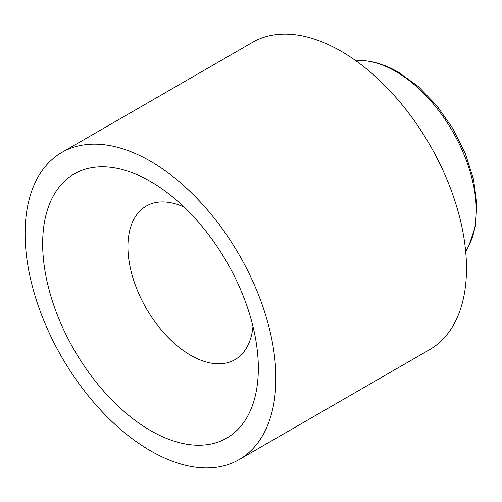 <?xml version="1.0" encoding="UTF-8"?>
<svg xmlns="http://www.w3.org/2000/svg" width="502" height="502" viewBox="0 0 502 502"><rect width="100%" height="100%" fill="white"/><g stroke="black" fill="none" stroke-linecap="round" stroke-linejoin="round"><path stroke-width="0.75" d="M239.159 459.594L429.756 349.555A177.332 102.383 -120 0 0 466.483 268.375A177.332 102.383 -120 0 0 389.075 89.914A177.332 102.383 -120 0 0 252.424 42.406L61.828 152.445A177.332 102.383 -120 0 0 25.1 233.625A177.332 102.383 -120 0 0 102.508 412.086A177.332 102.383 -120 0 0 239.159 459.594A177.332 102.383 -120 0 0 275.887 378.414A177.332 102.383 -120 0 0 198.478 199.953A177.332 102.383 -120 0 0 61.828 152.445M258.329 368.28A152.508 88.051 -120 0 0 150.493 181.498A152.508 88.051 -120 0 0 126.096 170.642A152.508 88.051 -120 0 0 42.965 253.403A152.508 88.051 -120 0 0 142.298 425.451A152.508 88.051 -120 0 0 255.537 394.842A152.508 88.051 -120 0 0 258.329 368.28M184.065 207.069A88.666 51.191 -120 0 0 146.289 206.065A88.666 51.191 -120 0 0 127.922 246.658A88.666 51.191 -120 0 0 166.626 335.888A88.666 51.191 -120 0 0 234.955 359.639A88.666 51.191 -120 0 0 252.97 326.419M355.046 60.14L362.607 60.566A113.866 65.743 60 0 1 395.733 71.46A113.866 65.743 60 0 1 476.254 210.915A113.866 65.743 60 0 1 469.119 245.051L465.705 251.816M469.119 245.051L475.331 226.421L476.9 204.107L473.53 179.339L465.348 153.618L452.848 128.543L436.815 105.684L418.26 86.488L398.343 72.125C385.894 65.028 373.984 61.175 362.607 60.566"/></g></svg>
